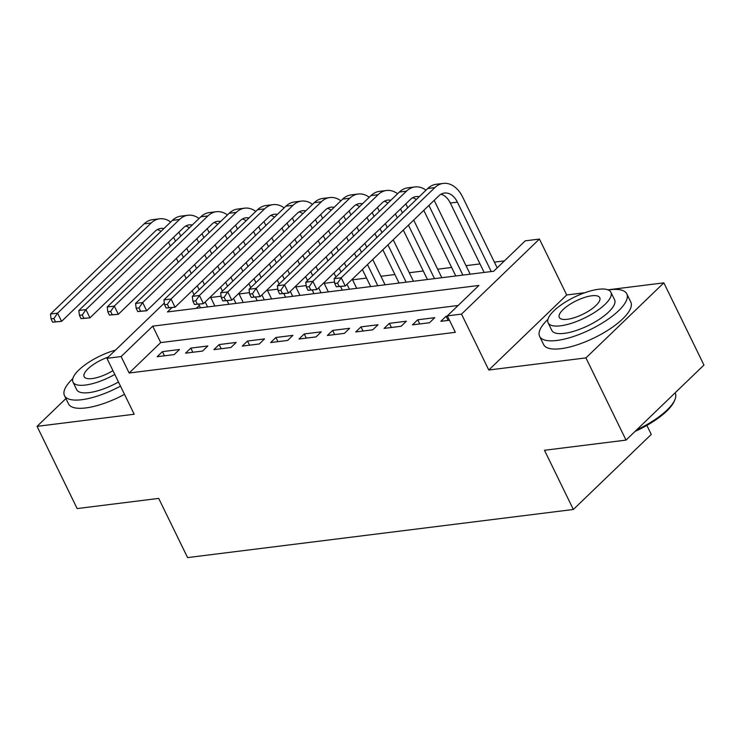 <?xml version="1.0" encoding="UTF-8"?>
<svg xmlns="http://www.w3.org/2000/svg" width="741" height="741" viewBox="0 0 741 741"><rect width="100%" height="100%" fill="white"/><g stroke="black" fill="none" stroke-linecap="round" stroke-linejoin="round"><path stroke-width="1.11" d="M171.94 307.608L167.447 311.942L493.663 271.252L525.249 240.834L539.429 239.065L461.513 314.11L447.332 315.879L478.918 285.452L152.711 326.142L121.116 356.56L106.936 358.329L164.326 303.05M584.881 292.704L566.698 294.974L539.429 239.065M566.698 294.974L488.782 370.018L585.936 357.894L626.034 440.108L703.95 365.063L663.853 282.849L607.963 289.824M646.874 425.427L651.265 434.43L573.349 509.475L187.575 557.593L158.704 498.397L77.147 508.567L37.05 426.353L134.204 414.238L106.936 358.329M504.445 260.869L494.386 262.129M480.001 263.916L466.015 265.658M451.63 267.455L437.653 269.196M423.268 270.993L409.291 272.734M394.897 274.531L380.92 276.273M366.536 278.07L352.559 279.811M334.552 282.062L324.188 283.349M306.19 285.6L295.826 286.887M277.819 289.129L267.455 290.426M249.458 292.667L239.093 293.964M221.087 296.205L210.722 297.502M585.936 357.894L663.853 282.849M65.912 398.556L37.05 426.353M447.434 316.092L446.101 316.259L440.83 321.325L449.463 320.251M412.468 324.864L429.484 322.743L434.754 317.676L417.729 319.797L412.468 324.864M384.097 328.402L401.122 326.281L406.383 321.214L389.368 323.335L384.097 328.402M355.736 331.94L372.751 329.819L378.021 324.753L360.997 326.874L355.736 331.94M327.374 335.478L344.389 333.357L349.65 328.291L332.635 330.412L327.374 335.478M299.003 339.017L316.027 336.896L321.288 331.829L304.264 333.95L299.003 339.017M270.641 342.555L287.656 340.434L292.917 335.367L275.902 337.488L270.641 342.555M242.27 346.093L259.294 343.972L264.556 338.896L247.531 341.027L242.27 346.093M213.908 349.632L230.923 347.51L236.184 342.435L219.169 344.565L213.908 349.632M185.537 353.17L202.562 351.049L207.823 345.973L190.798 348.103L185.537 353.17M199.32 305.412L196.272 308.349M458.114 305.496L160.723 342.583L129.138 373.001L455.354 332.32L447.332 315.879M157.175 356.708L174.191 354.587L179.461 349.511L162.436 351.632L157.175 356.708M488.782 370.018L461.513 314.11M129.138 373.001L121.116 356.56M626.034 440.108L544.478 450.278L573.349 509.475M160.723 342.583L152.711 326.142M164.465 355.8L162.436 351.632M192.836 352.262L190.798 348.103M221.198 348.724L219.169 344.565M249.569 345.186L247.531 341.027M277.931 341.647L275.902 337.488M306.302 338.109L304.264 333.95M334.663 334.571L332.635 330.412M363.025 331.032L360.997 326.874M391.396 327.494L389.368 323.335M419.758 323.956L417.729 319.797M448.129 320.418L446.101 316.259M178.868 232.192A29.103 19.674 -97.1 0 1 178.998 232.452L180.776 236.101M186.76 248.374L188.668 252.283M194.651 264.556L196.56 268.464M202.543 280.737L204.451 284.655M210.435 296.919L214.881 306.024M200.496 307.821L198.764 304.264M194.077 294.649L192.16 290.741M186.176 278.468L184.268 274.559M178.285 262.286L176.377 258.368M170.393 246.105L168.485 242.187M207.582 306.931L205.174 301.985M199.19 289.722L197.282 285.804M191.298 273.54L189.39 269.622M183.407 257.359L181.499 253.441M175.515 241.177L173.727 237.518A19.396 13.116 82.9 0 0 173.607 237.259M160.992 231.377A19.396 13.116 82.9 0 0 157.351 229.58M163.909 228.571A19.396 13.116 82.9 0 0 160.806 228.413A19.396 13.116 82.9 0 0 155.184 231.22L61.577 321.372L52.676 322.168L55.51 321.807L53.908 318.519L51.073 318.88L52.676 322.168M51.073 318.88L50.481 314.036L144.078 223.884A29.103 19.674 -97.1 0 1 152.507 219.669L159.602 218.79A29.103 19.674 -97.1 0 1 170.699 222.031M50.481 314.036L57.566 313.156L151.173 222.995A29.103 19.674 -97.1 0 1 159.602 218.79M53.908 318.519L57.566 313.156L61.577 321.372L55.51 321.807M72.822 378.586A48.498 16.135 -26 0 0 64.486 395.629A48.498 16.135 -26 0 0 81.751 399.714A48.498 16.135 -26 0 0 120.496 386.126M64.486 395.629L68.496 403.845A48.498 16.135 -26 0 0 85.761 407.939A48.498 16.135 -26 0 0 124.507 394.342M118.486 382.013A34.92 11.615 154 0 1 89.124 392.619A34.92 11.615 154 0 1 76.684 389.673L72.998 382.106A34.92 11.615 -26 0 0 85.428 385.051A34.92 11.615 -26 0 0 114.799 374.455M115.401 350.178A34.92 11.615 -26 0 0 72.998 382.106M108.205 357.106A22.508 7.484 -26 0 0 84.159 376.669A22.508 7.484 -26 0 0 92.171 378.568A22.508 7.484 -26 0 0 112.947 370.648M547.96 319.334A48.498 16.135 -26 0 0 539.615 336.368A48.498 16.135 -26 0 0 556.88 340.462A48.498 16.135 -26 0 0 606.157 320.547A48.498 16.135 -26 0 0 626.793 293.844A48.498 16.135 -26 0 0 609.528 289.759A48.498 16.135 -26 0 0 608.231 289.935M539.615 336.368L543.625 344.593A48.498 16.135 -26 0 0 560.891 348.687A48.498 16.135 -26 0 0 610.167 328.772A48.498 16.135 -26 0 0 630.804 302.069L626.793 293.844M610.899 292.241L614.595 299.799A34.92 11.615 154 0 1 599.728 319.028A34.92 11.615 154 0 1 564.253 333.367A34.92 11.615 154 0 1 551.823 330.412L548.136 322.854A34.92 11.615 -26 0 0 560.567 325.799A34.92 11.615 -26 0 0 596.042 311.461A34.92 11.615 -26 0 0 610.899 292.241A34.92 11.615 -26 0 0 598.469 289.286A34.92 11.615 -26 0 0 562.993 303.625A34.92 11.615 -26 0 0 548.136 322.854M567.3 319.306A22.508 7.484 -26 0 0 590.169 310.071A22.508 7.484 -26 0 0 599.747 297.678A22.508 7.484 -26 0 0 591.735 295.779A22.508 7.484 -26 0 0 568.866 305.023A22.508 7.484 -26 0 0 559.288 317.407A22.508 7.484 -26 0 0 567.3 319.306M636.593 429.937A48.498 16.135 -26 0 0 674.931 399.649A48.498 16.135 -26 0 0 675.236 393.165L675.088 392.86M674.931 399.649L674.366 400.983A47.331 15.746 154 0 1 635.046 431.429M207.23 228.654A29.103 19.674 -97.1 0 1 207.36 228.913L209.147 232.572M215.131 244.836L217.039 248.754M223.022 261.017L224.931 264.935M230.914 277.199L232.822 281.117M238.806 293.38L243.243 302.485M228.858 304.282L227.126 300.726M222.439 291.111L220.531 287.202M214.547 274.93L212.639 271.021M206.656 258.748L204.748 254.839M198.764 242.566L196.856 238.658M235.953 303.393L233.545 298.447M227.561 286.183L225.644 282.265M219.669 270.002L217.752 266.084M211.769 253.82L209.86 249.902M203.877 237.639L202.098 233.98A19.396 13.116 82.9 0 0 201.969 233.721M189.363 227.839A19.396 13.116 82.9 0 0 185.713 226.042M192.28 225.032A19.396 13.116 82.9 0 0 189.168 224.875A19.396 13.116 82.9 0 0 183.546 227.682L89.948 317.843L81.038 318.63L83.881 318.278L82.27 314.981L79.435 315.342L81.038 318.63M79.435 315.342L78.842 310.498L172.449 220.346A29.103 19.674 -97.1 0 1 180.878 216.131L187.964 215.251A29.103 19.674 -97.1 0 1 199.06 218.493M78.842 310.498L85.937 309.618L179.535 219.466A29.103 19.674 -97.1 0 1 187.964 215.251M82.27 314.981L85.937 309.618L89.948 317.843L83.881 318.278M235.601 225.116A29.103 19.674 -97.1 0 1 235.731 225.375L237.509 229.034M243.493 241.297L245.401 245.215M251.384 257.479L253.292 261.397M259.276 273.661L261.184 277.579M267.168 289.842L271.614 298.947M257.229 300.744L255.497 297.187M250.801 287.573L248.893 283.664M242.909 271.391L241.001 267.482M235.017 255.21L233.109 251.301M227.126 239.028L225.218 235.119M264.315 299.855L261.906 294.909M255.923 282.645L254.015 278.727M248.031 266.464L246.123 262.546M240.14 250.282L238.231 246.364M232.248 234.1L230.46 230.451A19.396 13.116 82.9 0 0 230.34 230.182M217.724 224.301A19.396 13.116 82.9 0 0 214.075 222.504M220.642 221.494A19.396 13.116 82.9 0 0 217.53 221.337A19.396 13.116 82.9 0 0 211.917 224.143L118.31 314.304L109.409 315.092L112.243 314.74L110.641 311.452L107.806 311.804L109.409 315.092M107.806 311.804L107.213 306.959L200.811 216.807A29.103 19.674 -97.1 0 1 209.24 212.593L216.335 211.713A29.103 19.674 -97.1 0 1 227.431 214.955M107.213 306.959L114.299 306.079L207.906 215.927A29.103 19.674 -97.1 0 1 216.335 211.713M110.641 311.452L114.299 306.079L118.31 314.304L112.243 314.74M263.963 221.578A29.103 19.674 -97.1 0 1 264.092 221.837L265.88 225.496M271.864 237.759L273.772 241.677M279.755 253.941L281.663 257.859M287.647 270.122L289.555 274.04M295.539 286.304L299.975 295.409M285.591 297.206L283.859 293.649M279.172 284.035L277.264 280.126M271.28 267.853L269.372 263.944M263.388 251.671L261.48 247.763M255.497 235.49L253.589 231.581M292.686 296.317L290.268 291.37M284.294 279.107L282.377 275.189M276.393 262.925L274.485 259.007M268.501 246.744L266.593 242.826M260.61 230.562L258.831 226.913A19.396 13.116 82.9 0 0 258.702 226.653M246.095 220.762A19.396 13.116 82.9 0 0 242.446 218.975M249.013 217.956A19.396 13.116 82.9 0 0 245.901 217.798A19.396 13.116 82.9 0 0 240.279 220.605L146.681 310.766L137.77 311.553L140.614 311.201L139.002 307.913L136.168 308.265L137.77 311.553M136.168 308.265L135.575 303.43L229.182 213.269A29.103 19.674 -97.1 0 1 237.611 209.055L244.697 208.175A29.103 19.674 -97.1 0 1 255.793 211.417M135.575 303.43L142.67 302.541L236.268 212.389A29.103 19.674 -97.1 0 1 244.697 208.175M139.002 307.913L142.67 302.541L146.681 310.766L140.614 311.201M292.334 218.039A29.103 19.674 -97.1 0 1 292.463 218.299L294.242 221.957M300.225 234.221L302.133 238.139M308.117 250.402L310.025 254.32M316.009 266.584L317.917 270.502M323.9 282.766L328.346 291.871M313.962 293.668L312.23 290.12M307.534 280.496L305.625 276.588M299.642 264.315L297.734 260.406M291.75 248.133L289.842 244.224M283.859 231.952L281.95 228.043M321.048 292.788L318.639 287.841M312.656 275.569L310.748 271.66M304.764 259.387L302.856 255.469M296.872 243.205L294.964 239.287M288.981 227.024L287.193 223.374A19.396 13.116 82.9 0 0 287.073 223.115M274.457 217.224A19.396 13.116 82.9 0 0 270.808 215.436M277.375 214.418A19.396 13.116 82.9 0 0 274.263 214.26A19.396 13.116 82.9 0 0 268.65 217.067L175.043 307.228L166.141 308.015L168.976 307.663L167.373 304.375L164.539 304.727L166.141 308.015M164.539 304.727L163.946 299.892L257.544 209.731A29.103 19.674 -97.1 0 1 265.973 205.526L273.068 204.636A29.103 19.674 -97.1 0 1 284.164 207.878M163.946 299.892L171.032 299.003L264.639 208.851A29.103 19.674 -97.1 0 1 273.068 204.636M167.373 304.375L171.032 299.003L175.043 307.228L168.976 307.663M320.696 214.501A29.103 19.674 -97.1 0 1 320.825 214.76L322.613 218.419M328.596 230.683L330.505 234.601M336.488 246.864L338.396 250.782M344.38 263.046L346.288 266.964M352.271 279.227L356.708 288.332M342.323 290.129L340.591 286.582M335.905 276.958L333.996 273.049M328.013 260.776L326.105 256.868M320.121 244.595L318.213 240.686M312.23 228.413L310.322 224.504M349.419 289.249L347.001 284.303M341.017 272.03L339.109 268.122M333.126 255.849L331.218 251.94M325.234 239.667L323.326 235.758M317.343 223.486L315.564 219.836A19.396 13.116 82.9 0 0 315.434 219.577M302.828 213.686A19.396 13.116 82.9 0 0 299.179 211.898M305.746 210.879A19.396 13.116 82.9 0 0 302.634 210.722A19.396 13.116 82.9 0 0 297.011 213.528L203.414 303.69L194.503 304.477L197.338 304.125L195.735 300.837L192.901 301.189L194.503 304.477M192.901 301.189L192.308 296.354L285.915 206.193A29.103 19.674 -97.1 0 1 294.344 201.987L301.43 201.098A29.103 19.674 -97.1 0 1 312.526 204.34M192.308 296.354L199.403 295.464L293.001 205.313A29.103 19.674 -97.1 0 1 301.43 201.098M195.735 300.837L199.403 295.464L203.414 303.69L197.338 304.125M349.067 210.963A29.103 19.674 -97.1 0 1 349.196 211.222L350.975 214.881M356.958 227.144L358.866 231.062M364.85 243.326L366.758 247.244M372.742 259.507L385.079 284.794M370.695 286.591L362.358 269.511M356.375 257.247L354.467 253.329M348.483 241.057L346.575 237.148M340.591 224.875L338.683 220.966M377.78 285.711L367.48 264.583M361.497 252.31L359.589 248.402M353.605 236.129L351.697 232.22M345.714 219.947L343.926 216.298A19.396 13.116 82.9 0 0 343.796 216.039M331.19 210.148A19.396 13.116 82.9 0 0 327.541 208.36M334.108 207.341A19.396 13.116 82.9 0 0 330.995 207.184A19.396 13.116 82.9 0 0 325.382 209.99L231.776 300.151L222.874 300.939L225.709 300.587L224.106 297.298L221.272 297.65L222.874 300.939M221.272 297.65L220.679 292.815L314.277 202.654A29.103 19.674 -97.1 0 1 322.705 198.449L329.801 197.56A29.103 19.674 -97.1 0 1 340.897 200.802M220.679 292.815L227.765 291.926L321.372 201.774A29.103 19.674 -97.1 0 1 329.801 197.56M224.106 297.298L227.765 291.926L231.776 300.151L225.709 300.587M377.428 207.424A29.103 19.674 -97.1 0 1 377.558 207.684L379.346 211.342M385.329 223.606L387.237 227.524M393.221 239.788L413.441 281.256M399.056 283.053L382.838 249.791M376.854 237.528L374.946 233.61M368.962 221.346L367.045 217.428M406.151 282.173L387.951 244.863M381.967 232.591L380.059 228.682M374.075 216.409L372.297 212.76A19.396 13.116 82.9 0 0 372.167 212.5M359.561 206.609A19.396 13.116 82.9 0 0 355.912 204.822M362.479 203.803A19.396 13.116 82.9 0 0 359.366 203.645A19.396 13.116 82.9 0 0 353.744 206.452L260.147 296.613L251.236 297.4L254.07 297.048L252.468 293.76L249.634 294.112L251.236 297.4M249.634 294.112L249.041 289.277L342.648 199.116A29.103 19.674 -97.1 0 1 351.077 194.911L358.162 194.022A29.103 19.674 -97.1 0 1 369.259 197.263M249.041 289.277L256.136 288.388L349.733 198.236A29.103 19.674 -97.1 0 1 358.162 194.022M252.468 293.76L256.136 288.388L260.147 296.613L254.07 297.048M405.799 203.886A29.103 19.674 -97.1 0 1 405.929 204.145L407.707 207.804M413.691 220.068L441.812 277.727M427.427 279.514L403.308 230.071M397.324 217.808L395.416 213.89M434.513 278.635L408.43 225.144M402.446 212.871L400.659 209.221A19.396 13.116 82.9 0 0 400.529 208.962M387.923 203.08A19.396 13.116 82.9 0 0 384.273 201.283M390.84 200.265A19.396 13.116 82.9 0 0 387.728 200.107A19.396 13.116 82.9 0 0 382.115 202.923L288.508 293.075L279.607 293.862L282.441 293.51L280.839 290.222L277.995 290.574L279.607 293.862M277.995 290.574L277.403 285.739L371.009 195.578A29.103 19.674 -97.1 0 1 379.438 191.373L386.533 190.483A29.103 19.674 -97.1 0 1 397.63 193.734M277.403 285.739L284.498 284.85L378.105 194.698A29.103 19.674 -97.1 0 1 386.533 190.483M280.839 290.222L284.498 284.85L288.508 293.075L282.441 293.51M434.161 200.348A29.103 19.674 -97.1 0 1 434.291 200.616L470.174 274.189M455.789 275.976L423.778 210.351M462.884 275.096L429.03 205.683A19.396 13.116 82.9 0 0 428.9 205.424M416.294 199.542A19.396 13.116 82.9 0 0 412.644 197.745M419.211 196.726A19.396 13.116 82.9 0 0 416.099 196.569A19.396 13.116 82.9 0 0 410.477 199.385L316.87 289.536L307.969 290.324L310.803 289.972L309.201 286.684L306.366 287.036L307.969 290.324M306.366 287.036L305.774 282.201L399.38 192.039A29.103 19.674 -97.1 0 1 407.809 187.834L414.895 186.945A29.103 19.674 -97.1 0 1 425.992 190.196M305.774 282.201L312.869 281.311L406.466 191.159A29.103 19.674 -97.1 0 1 414.895 186.945M309.201 286.684L312.869 281.311L316.87 289.536L310.803 289.972M334.728 283.497L336.34 286.786L339.174 286.434L337.572 283.145L334.728 283.497L334.135 278.662L341.231 277.773L434.837 187.621A29.103 19.674 -97.1 0 1 443.266 183.407A29.103 19.674 -97.1 0 1 462.662 197.078L497.183 267.862M484.16 272.438L450.306 203.025A19.396 13.116 82.9 0 0 441.006 194.207M491.246 271.558L457.392 202.145A19.396 13.116 82.9 0 0 444.461 193.04A19.396 13.116 82.9 0 0 438.848 195.846L345.241 285.998L336.34 286.786M334.135 278.662L427.742 188.51A29.103 19.674 -97.1 0 1 436.171 184.296L443.266 183.407M337.572 283.145L341.231 277.773L345.241 285.998L339.174 286.434M144.078 223.884L151.173 222.995M172.449 220.346L179.535 219.466M200.811 216.807L207.906 215.927M229.182 213.269L236.268 212.389M257.544 209.731L264.639 208.851M315.101 219.892L315.564 219.836M285.915 206.193L293.001 205.313M314.277 202.654L321.372 201.774M371.834 212.815L372.297 212.76M342.648 199.116L349.733 198.236M371.009 195.578L378.105 194.698M428.567 205.739L429.03 205.683M399.38 192.039L406.466 191.159M450.306 203.025L457.392 202.145M427.742 188.51L434.837 187.621"/></g></svg>
